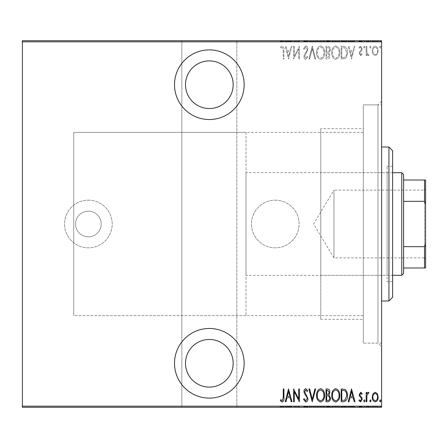 <?xml version="1.0" encoding="UTF-8"?>
<svg xmlns="http://www.w3.org/2000/svg" width="448" height="448" viewBox="0 0 448 448"><rect width="100%" height="100%" fill="white"/><g stroke="black" fill="none" stroke-linecap="round" stroke-linejoin="round"><path stroke-width="0.34" stroke-dasharray="2.24 1.68" d="M275.318 200.172A23.828 23.828 0 0 1 299.141 224A23.828 23.828 0 0 1 275.318 247.828A23.828 23.828 0 0 1 251.49 224A23.828 23.828 0 0 1 275.318 200.172A23.828 23.828 0 0 1 299.141 224A23.828 23.828 0 0 1 275.318 247.828A23.828 23.828 0 0 1 251.49 224A23.828 23.828 0 0 1 275.318 200.172M88.379 200.172A23.828 23.828 0 0 1 112.202 224A23.828 23.828 0 0 1 88.379 247.828A23.828 23.828 0 0 1 64.551 224A23.828 23.828 0 0 1 88.379 200.172A23.828 23.828 0 0 1 112.202 224A23.828 23.828 0 0 1 88.379 247.828A23.828 23.828 0 0 1 64.551 224A23.828 23.828 0 0 1 88.379 200.172M88.379 236.83A12.83 12.83 0 0 1 75.55 224A12.83 12.83 0 0 1 88.379 211.17A12.83 12.83 0 0 1 101.209 224A12.83 12.83 0 0 1 88.379 236.83A12.83 12.83 0 0 1 75.55 224A12.83 12.83 0 0 1 88.379 211.17A12.83 12.83 0 0 1 101.209 224A12.83 12.83 0 0 1 88.379 236.83M381.612 101.209L377.95 104.871L377.95 343.129L363.289 343.129L381.612 343.129L381.612 104.871L363.289 104.871L363.289 343.129L363.289 104.871L363.289 343.129L363.289 104.871L377.95 104.871L377.95 343.129L381.612 346.791L381.612 101.209L381.612 346.791M209.339 119.532A34.821 34.821 0 0 0 244.16 84.711A34.821 34.821 0 0 0 209.339 49.89A34.821 34.821 0 0 0 174.518 84.711A34.821 34.821 0 0 0 209.339 119.532M209.339 398.11A34.821 34.821 0 0 0 244.16 363.289A34.821 34.821 0 0 0 209.339 328.468A34.821 34.821 0 0 0 174.518 363.289A34.821 34.821 0 0 0 209.339 398.11M245.991 132.362L245.991 315.638L245.991 132.362L73.718 132.362L73.718 315.638L73.718 132.362L73.718 315.638L363.289 315.638L363.289 132.362L363.289 315.638M245.991 315.638L73.718 315.638L73.718 132.362L363.289 132.362M209.339 387.111A23.828 23.828 0 0 0 233.162 363.289A23.828 23.828 0 0 0 209.339 339.461A23.828 23.828 0 0 0 185.511 363.289A23.828 23.828 0 0 0 209.339 387.111M209.339 108.539A23.828 23.828 0 0 0 233.162 84.711A23.828 23.828 0 0 0 209.339 60.889A23.828 23.828 0 0 0 185.511 84.711A23.828 23.828 0 0 0 209.339 108.539M379.641 47.13L380.296 48.199L380.957 47.13L380.296 46.06L379.641 47.13L380.296 48.199L380.957 47.13L380.296 46.06L379.641 47.13M369.774 47.13L370.429 48.199L371.09 47.13L370.429 46.06L369.774 47.13L370.429 48.199L371.09 47.13L370.429 46.06L369.774 47.13M363.686 47.13L364.347 48.199L365.002 47.13L364.347 46.06L363.686 47.13L364.347 48.199L365.002 47.13L364.347 46.06L363.686 47.13M351.518 59.052L354.967 46.228L354.25 46.228L353.198 50.338L349.994 50.338L348.942 46.228L348.225 46.228L351.518 59.052L354.967 46.228L354.25 46.228L353.198 50.338L349.994 50.338L348.942 46.228L348.225 46.228L351.518 59.052M331.778 52.584C331.559 55.944 332.858 58.212 335.675 59.382C338.57 58.29 339.903 56.045 339.674 52.646C339.892 49.28 338.582 47.029 335.737 45.898C332.886 47.001 331.57 49.23 331.778 52.584C331.559 55.944 332.858 58.212 335.675 59.382C338.57 58.29 339.903 56.045 339.674 52.646C339.892 49.28 338.582 47.029 335.737 45.898C332.886 47.001 331.57 49.23 331.778 52.584M316.646 52.584C316.422 55.944 317.722 58.212 320.544 59.382C323.439 58.29 324.772 56.045 324.542 52.646C324.761 49.28 323.45 47.029 320.606 45.898C317.755 47.001 316.439 49.23 316.646 52.584C316.422 55.944 317.722 58.212 320.544 59.382C323.439 58.29 324.772 56.045 324.542 52.646C324.761 49.28 323.45 47.029 320.606 45.898C317.755 47.001 316.439 49.23 316.646 52.584M305.777 45.898L303.486 48.698L304.13 49.353L305.794 47.214L307.272 49.386L307.003 50.646L304.405 54.438L303.985 56.392C303.884 57.91 304.489 58.906 305.799 59.382L307.765 57.21L307.149 56.426L305.715 58.066L304.64 56.442L307.927 49.37C308.011 47.606 307.294 46.452 305.777 45.898L303.486 48.698L304.13 49.353L305.794 47.214L307.272 49.386L307.003 50.646L304.405 54.438L303.985 56.392C303.884 57.91 304.489 58.906 305.799 59.382L307.765 57.21L307.149 56.426L305.715 58.066L304.64 56.442L307.927 49.37C308.011 47.606 307.294 46.452 305.777 45.898M288.523 59.052L291.973 46.228L291.256 46.228L290.203 50.338L287 50.338L285.947 46.228L285.23 46.228L288.523 59.052L291.973 46.228L291.256 46.228L290.203 50.338L287 50.338L285.947 46.228L285.23 46.228L288.523 59.052M283.259 50.518L283.259 59.052L283.914 59.052L283.914 50.389C284.301 48.294 283.707 46.794 282.139 45.898L280.297 47.376L280.7 48.362L282.19 47.214L283.259 50.518L283.259 59.052L283.914 59.052L283.914 50.389C284.301 48.294 283.707 46.794 282.139 45.898L280.297 47.376L280.7 48.362L282.19 47.214L283.259 50.518M294.28 46.228L293.619 46.228L293.619 59.052L298.721 48.944L298.721 59.052L299.376 59.052L299.376 46.228L294.28 56.314L294.28 46.228L293.619 46.228L293.619 59.052L298.721 48.944L298.721 59.052L299.376 59.052L299.376 46.228L294.28 56.314L294.28 46.228M312.206 46.228L308.918 59.052L309.635 59.052L312.29 48.698L314.944 59.052L315.661 59.052L312.368 46.228L308.918 59.052L309.635 59.052L312.29 48.698L314.944 59.052L315.661 59.052L312.206 46.228M326.021 46.228L326.021 59.052L327.46 59.052C329.134 58.783 329.918 57.719 329.806 55.877L328.955 53.144L330.462 49.868C330.568 47.93 329.767 46.715 328.059 46.228L326.021 46.228L326.021 59.052L327.46 59.052C329.134 58.783 329.918 57.719 329.806 55.877L328.955 53.144L330.462 49.868C330.568 47.93 329.767 46.715 328.059 46.228L326.021 46.228M343.515 46.228L341.152 46.228L341.152 59.052L345.111 58.593C346.825 56.974 347.586 54.936 347.402 52.478C347.715 49.101 346.422 47.018 343.515 46.228L341.152 46.228L341.152 59.052L345.111 58.593C346.825 56.974 347.586 54.936 347.402 52.478C347.715 49.101 346.422 47.018 343.515 46.228M360.718 55.765L362.208 54.432L361.743 53.626L360.696 54.611L359.906 53.351L360.097 52.5L361.939 50.221L362.208 48.77L360.539 46.06L358.915 47.331L359.369 48.199L360.522 47.214L361.547 48.72L361.357 49.616L359.503 51.862L359.246 53.306L360.718 55.765L362.208 54.432L361.743 53.626L360.696 54.611L359.906 53.351L360.097 52.5L361.939 50.221L362.208 48.77L360.539 46.06L358.915 47.331L359.369 48.199L360.522 47.214L361.547 48.72L361.357 49.616L359.503 51.862L359.246 53.306L360.718 55.765M366.156 46.228L366.156 55.602L366.811 55.602L366.811 54.219L368.301 55.765L368.95 55.446L368.575 54.449L368.183 54.611L366.946 52.595L366.811 46.228L366.156 46.228L366.156 55.602L366.811 55.602L366.811 54.219L368.301 55.765L368.95 55.446L366.946 52.595L366.811 46.228L366.156 46.228M373.022 54.214L375.2 55.765L377.378 54.219L378.162 50.887C378.297 48.423 377.311 46.816 375.2 46.06C373.089 46.816 372.103 48.423 372.238 50.887L373.022 54.214L375.2 55.765L377.378 54.219L378.162 50.887C378.297 48.423 377.311 46.816 375.2 46.06C373.089 46.816 372.103 48.423 372.238 50.887L373.022 54.214M381.612 41.826L381.612 40.729L236.83 40.729L236.83 41.826L381.612 41.826L381.612 406.174L236.83 406.174L236.83 407.271L181.849 407.271L181.849 40.729L22.4 40.729L22.4 407.271L181.849 407.271L181.849 40.729L236.83 40.729L236.83 407.271L381.612 407.271L381.612 406.174M236.83 41.826L236.83 406.174M22.4 41.826L181.849 41.826M181.849 406.174L22.4 406.174M373.022 407.271L378.162 407.271L372.238 407.271L373.022 407.271L373.022 406.538L375.2 406.538L375.2 407.271L377.502 407.271L372.898 407.271L375.2 407.271L375.2 406.538L377.378 406.538L377.378 407.271M366.156 407.271L368.95 407.271L366.156 407.271L366.156 406.538L366.156 407.271M360.718 407.271L358.915 407.271L361.547 407.271L359.246 407.271L360.718 407.271L360.718 406.538L362.208 406.538L362.208 407.271L362.208 406.538L361.743 406.538L361.743 407.271M343.515 407.271L347.402 407.271L343.515 407.271L343.515 406.538L341.152 406.538L341.152 407.271L341.152 406.538L342.692 406.538L342.692 407.271L346.746 407.271L341.813 407.271L342.698 407.271L342.698 406.538L345.111 406.538L345.111 407.271M326.021 407.271L330.462 407.271L326.021 407.271L326.021 406.538L326.021 407.271M312.206 407.271L315.661 407.271L312.206 407.271L312.206 406.538L308.918 406.538L308.918 407.271M293.759 406.538L299.376 406.538L294.28 406.538L294.28 407.271L299.376 407.271L294.28 407.271L294.28 406.538L293.619 406.538L293.759 407.271M283.259 407.271L280.297 407.271L283.259 407.271L283.259 406.538L283.259 407.271M288.523 407.271L291.973 407.271L285.23 407.271L288.523 407.271L288.523 406.538L288.686 407.271M303.486 406.538L305.794 406.538L305.794 407.271L303.486 407.271L307.927 407.271L305.777 407.271L305.777 406.538L303.486 406.538L303.486 407.271M316.646 407.271L324.542 407.271L316.646 407.271L316.646 406.538L320.544 406.538L320.544 407.271M331.778 407.271L339.674 407.271L331.778 407.271L331.778 406.538L335.675 406.538L335.675 407.271M351.518 407.271L354.967 407.271L348.225 407.271L351.518 407.271L351.518 406.538L351.68 407.271M363.686 407.271L365.002 407.271L363.686 407.271L363.686 406.538L364.347 406.538L364.347 407.271L364.347 406.538L365.002 406.538L365.002 407.271M369.774 407.271L371.09 407.271L369.774 407.271L369.774 406.538L370.429 406.538L370.429 407.271L370.429 406.538L371.09 406.538L371.09 407.271M379.641 407.271L380.957 407.271L379.641 407.271L379.641 406.538L380.296 406.538L380.296 407.271L380.296 406.538L380.957 406.538L380.957 407.271M373.022 40.729L378.162 40.729L372.238 40.729L373.022 40.729L373.022 41.462L375.2 41.462L375.2 40.729L377.502 40.729L372.898 40.729L375.2 40.729L375.2 41.462L377.378 41.462L377.378 40.729M366.156 40.729L368.95 40.729L366.156 40.729L366.156 41.462L366.156 40.729M360.718 40.729L358.915 40.729L361.547 40.729L359.246 40.729L360.718 40.729L360.718 41.462L362.208 41.462L362.208 40.729L362.208 41.462L361.743 41.462L361.743 40.729M343.515 40.729L347.402 40.729L343.515 40.729L343.515 41.462L341.152 41.462L341.152 40.729L341.152 41.462L342.692 41.462L342.692 40.729L346.746 40.729L341.813 40.729L342.698 40.729L342.698 41.462L345.111 41.462L345.111 40.729M326.021 40.729L330.462 40.729L326.021 40.729L326.021 41.462L326.021 40.729M312.206 40.729L315.661 40.729L312.206 40.729L312.206 41.462L308.918 41.462L308.918 40.729M293.759 41.462L299.376 41.462L294.28 41.462L294.28 40.729L299.376 40.729L294.28 40.729L294.28 41.462L293.619 41.462L293.759 40.729M283.259 40.729L280.297 40.729L283.259 40.729L283.259 41.462L283.259 40.729M288.523 40.729L291.973 40.729L285.23 40.729L288.523 40.729L288.523 41.462L288.686 40.729M303.486 41.462L305.794 41.462L305.794 40.729L303.486 40.729L307.927 40.729L305.777 40.729L305.777 41.462L303.486 41.462L303.486 40.729M316.646 40.729L324.542 40.729L316.646 40.729L316.646 41.462L320.544 41.462L320.544 40.729M331.778 40.729L339.674 40.729L331.778 40.729L331.778 41.462L335.675 41.462L335.675 40.729M351.518 40.729L354.967 40.729L348.225 40.729L351.518 40.729L351.518 41.462L351.68 40.729M363.686 40.729L365.002 40.729L363.686 40.729L363.686 41.462L364.347 41.462L364.347 40.729L364.347 41.462L365.002 41.462L365.002 40.729M369.774 40.729L371.09 40.729L369.774 40.729L369.774 41.462L370.429 41.462L370.429 40.729L370.429 41.462L371.09 41.462L371.09 40.729M379.641 40.729L380.957 40.729L379.641 40.729L379.641 41.462L380.296 41.462L380.296 40.729L380.296 41.462L380.957 41.462L380.957 40.729M282.139 41.462L280.297 41.462L283.914 41.462L283.914 40.729L283.914 41.462L282.139 41.462L282.139 40.729M280.297 41.462L280.297 40.729M280.7 41.462L280.7 40.729M281.686 41.462L281.686 40.729M282.19 41.462L282.19 40.729M288.686 41.462L291.973 41.462L291.973 40.729M291.973 41.462L291.256 41.462L291.256 40.729M291.256 41.462L290.203 41.462L290.203 40.729M290.203 41.462L287 41.462L287 40.729M287 41.462L285.947 41.462L285.947 40.729M285.947 41.462L285.23 41.462L285.23 40.729M285.23 41.462L288.523 41.462M287.342 41.462L289.867 41.462L287.342 41.462L287.342 40.729L289.867 40.729L287.342 40.729M289.867 41.462L289.867 40.729M288.602 41.462L288.602 40.729M298.721 41.462L298.721 40.729L298.721 41.462M299.376 41.462L299.376 40.729L299.376 41.462M299.23 41.462L299.23 40.729M304.13 41.462L304.13 40.729M307.272 41.462L303.985 41.462L307.272 41.462L307.272 40.729M307.003 41.462L307.003 40.729M304.405 41.462L304.405 40.729M303.985 41.462L303.985 40.729M305.799 41.462L307.927 41.462L305.777 41.462L305.799 40.729M307.765 41.462L307.765 40.729M307.149 41.462L307.149 40.729M305.715 41.462L305.715 40.729M304.64 41.462L304.64 40.729M305.138 41.462L305.138 40.729M306.152 41.462L306.152 40.729M307.927 41.462L307.927 40.729M308.918 41.462L309.635 41.462L309.635 40.729M309.635 41.462L312.29 41.462L312.29 40.729M312.29 41.462L314.944 41.462L314.944 40.729M314.944 41.462L315.661 41.462L315.661 40.729M315.661 41.462L312.368 41.462L312.368 40.729M320.544 41.462L324.542 41.462L324.542 40.729M324.542 41.462L320.606 41.462L320.606 40.729M320.606 41.462L316.646 41.462M320.578 41.462L323.882 41.462L317.307 41.462L320.578 41.462L320.578 40.729L323.882 40.729L317.307 40.729L320.578 40.729L320.578 41.462M323.882 41.462L323.882 40.729M317.307 41.462L317.307 40.729M327.46 41.462L330.462 41.462L326.021 41.462L327.46 41.462L327.46 40.729M329.806 41.462L329.806 40.729L326.682 40.729L329.806 40.729L329.806 41.462L326.682 41.462L329.806 41.462M328.955 41.462L328.955 40.729M330.462 41.462L330.462 40.729M328.059 41.462L328.059 40.729M329.146 41.462L326.682 41.462L329.146 41.462L329.146 40.729M327.583 41.462L327.583 40.729M326.682 41.462L326.682 40.729L326.682 41.462M327.13 41.462L327.13 40.729L327.118 41.462M328.502 41.462L328.502 40.729M327.656 41.462L327.656 40.729M335.675 41.462L339.674 41.462L339.674 40.729M339.674 41.462L335.737 41.462L335.737 40.729M335.737 41.462L331.778 41.462M335.709 41.462L339.013 41.462L332.438 41.462L335.709 41.462L335.709 40.729L339.013 40.729L332.438 40.729L335.709 40.729L335.709 41.462M339.013 41.462L339.013 40.729M332.438 41.462L332.438 40.729M345.111 41.462L347.402 41.462L347.402 40.729M347.402 41.462L343.515 41.462M342.35 41.462L346.746 41.462L342.35 41.462L342.35 40.729M341.813 41.462L341.813 40.729L341.813 41.462M344.719 41.462L344.719 40.729M346.746 41.462L346.746 40.729M344.893 41.462L344.893 40.729M351.68 41.462L354.967 41.462L354.967 40.729M354.967 41.462L354.25 41.462L354.25 40.729M354.25 41.462L353.198 41.462L353.198 40.729M353.198 41.462L349.994 41.462L349.994 40.729M349.994 41.462L348.942 41.462L348.942 40.729M348.942 41.462L348.225 41.462L348.225 40.729M348.225 41.462L351.518 41.462M350.336 41.462L352.862 41.462L350.336 41.462L350.336 40.729L352.862 40.729L350.336 40.729M352.862 41.462L352.862 40.729M351.596 41.462L351.596 40.729M361.743 41.462L360.696 41.462L360.696 40.729M360.696 41.462L359.906 41.462L359.906 40.729M359.906 41.462L360.097 40.729M360.097 41.462L361.939 41.462L361.939 40.729M361.939 41.462L360.539 41.462L360.539 40.729L360.522 41.462L358.915 41.462L358.915 40.729M358.915 41.462L359.369 41.462L359.369 40.729M359.369 41.462L361.547 41.462L361.547 40.729M361.547 41.462L361.357 40.729M361.357 41.462L360.489 41.462L360.489 40.729M360.489 41.462L359.503 41.462L359.503 40.729M359.503 41.462L359.246 40.729M359.246 41.462L360.718 41.462M365.002 41.462L363.686 41.462M368.301 41.462L366.156 41.462L366.811 41.462L366.811 40.729L366.811 41.462L368.301 41.462L368.301 40.729M368.95 41.462L368.95 40.729M368.575 41.462L368.575 40.729M368.183 41.462L368.183 40.729M366.946 41.462L366.946 40.729M366.811 41.462L366.811 40.729M371.09 41.462L369.774 41.462M377.378 41.462L378.162 41.462L378.162 40.729M378.162 41.462L372.238 41.462L372.238 40.729M372.238 41.462L373.022 41.462M375.2 41.462L377.502 41.462L372.898 41.462L375.2 41.462L375.2 40.729L375.2 41.462M377.502 41.462L377.502 40.729M372.898 41.462L372.898 40.729M380.957 41.462L379.641 41.462M282.139 406.538L280.297 406.538L283.914 406.538L283.914 407.271L283.914 406.538L282.139 406.538L282.139 407.271M280.297 406.538L280.297 407.271M280.7 406.538L280.7 407.271M281.686 406.538L281.686 407.271M282.19 406.538L282.19 407.271M288.686 406.538L291.973 406.538L291.973 407.271M291.973 406.538L291.256 406.538L291.256 407.271M291.256 406.538L290.203 406.538L290.203 407.271M290.203 406.538L287 406.538L287 407.271M287 406.538L285.947 406.538L285.947 407.271M285.947 406.538L285.23 406.538L285.23 407.271M285.23 406.538L288.523 406.538M287.342 406.538L289.867 406.538L287.342 406.538L287.342 407.271L289.867 407.271L287.342 407.271M289.867 406.538L289.867 407.271M288.602 406.538L288.602 407.271M298.721 406.538L298.721 407.271L298.721 406.538M299.376 406.538L299.376 407.271L299.376 406.538M299.23 406.538L299.23 407.271M304.13 406.538L304.13 407.271M307.272 406.538L303.985 406.538L307.272 406.538L307.272 407.271M307.003 406.538L307.003 407.271M304.405 406.538L304.405 407.271M303.985 406.538L303.985 407.271M305.799 406.538L307.927 406.538L305.777 406.538L305.799 407.271M307.765 406.538L307.765 407.271M307.149 406.538L307.149 407.271M305.715 406.538L305.715 407.271M304.64 406.538L304.64 407.271M305.138 406.538L305.138 407.271M306.152 406.538L306.152 407.271M307.927 406.538L307.927 407.271M308.918 406.538L309.635 406.538L309.635 407.271M309.635 406.538L312.29 406.538L312.29 407.271M312.29 406.538L314.944 406.538L314.944 407.271M314.944 406.538L315.661 406.538L315.661 407.271M315.661 406.538L312.368 406.538L312.368 407.271M320.544 406.538L324.542 406.538L324.542 407.271M324.542 406.538L320.606 406.538L320.606 407.271M320.606 406.538L316.646 406.538M320.578 406.538L323.882 406.538L317.307 406.538L320.578 406.538L320.578 407.271L323.882 407.271L317.307 407.271L320.578 407.271L320.578 406.538M323.882 406.538L323.882 407.271M317.307 406.538L317.307 407.271M327.46 406.538L330.462 406.538L326.021 406.538L327.46 406.538L327.46 407.271M329.806 406.538L329.806 407.271L326.682 407.271L329.806 407.271L329.806 406.538L326.682 406.538L329.806 406.538M328.955 406.538L328.955 407.271M330.462 406.538L330.462 407.271M328.059 406.538L328.059 407.271M329.146 406.538L326.682 406.538L329.146 406.538L329.146 407.271M327.583 406.538L327.583 407.271M326.682 406.538L326.682 407.271L326.682 406.538M327.13 406.538L327.13 407.271L327.118 406.538M328.502 406.538L328.502 407.271M327.656 406.538L327.656 407.271M335.675 406.538L339.674 406.538L339.674 407.271M339.674 406.538L335.737 406.538L335.737 407.271M335.737 406.538L331.778 406.538M335.709 406.538L339.013 406.538L332.438 406.538L335.709 406.538L335.709 407.271L339.013 407.271L332.438 407.271L335.709 407.271L335.709 406.538M339.013 406.538L339.013 407.271M332.438 406.538L332.438 407.271M345.111 406.538L347.402 406.538L347.402 407.271M347.402 406.538L343.515 406.538M342.35 406.538L346.746 406.538L342.35 406.538L342.35 407.271M341.813 406.538L341.813 407.271L341.813 406.538M344.719 406.538L344.719 407.271M346.746 406.538L346.746 407.271M344.893 406.538L344.893 407.271M351.68 406.538L354.967 406.538L354.967 407.271M354.967 406.538L354.25 406.538L354.25 407.271M354.25 406.538L353.198 406.538L353.198 407.271M353.198 406.538L349.994 406.538L349.994 407.271M349.994 406.538L348.942 406.538L348.942 407.271M348.942 406.538L348.225 406.538L348.225 407.271M348.225 406.538L351.518 406.538M350.336 406.538L352.862 406.538L350.336 406.538L350.336 407.271L352.862 407.271L350.336 407.271M352.862 406.538L352.862 407.271M351.596 406.538L351.596 407.271M361.743 406.538L360.696 406.538L360.696 407.271M360.696 406.538L359.906 406.538L359.906 407.271M359.906 406.538L360.097 407.271M360.097 406.538L361.939 406.538L361.939 407.271M361.939 406.538L360.539 406.538L360.539 407.271L360.522 406.538L358.915 406.538L358.915 407.271M358.915 406.538L359.369 406.538L359.369 407.271M359.369 406.538L361.547 406.538L361.547 407.271M361.547 406.538L361.357 407.271M361.357 406.538L360.489 406.538L360.489 407.271M360.489 406.538L359.503 406.538L359.503 407.271M359.503 406.538L359.246 407.271M359.246 406.538L360.718 406.538M365.002 406.538L363.686 406.538M368.301 406.538L366.156 406.538L366.811 406.538L366.811 407.271L366.811 406.538L368.301 406.538L368.301 407.271M368.95 406.538L368.95 407.271M368.575 406.538L368.575 407.271M368.183 406.538L368.183 407.271M366.946 406.538L366.946 407.271M366.811 406.538L366.811 407.271M371.09 406.538L369.774 406.538M377.378 406.538L378.162 406.538L378.162 407.271M378.162 406.538L372.238 406.538L372.238 407.271M372.238 406.538L373.022 406.538M375.2 406.538L377.502 406.538L372.898 406.538L375.2 406.538L375.2 407.271L375.2 406.538M377.502 406.538L377.502 407.271M372.898 406.538L372.898 407.271M380.957 406.538L379.641 406.538M287.342 51.654L289.867 51.654L288.602 56.582L287.342 51.654L289.867 51.654L288.602 56.582L287.342 51.654M320.578 47.214C322.958 48.076 324.055 49.885 323.882 52.646C324.044 55.384 322.941 57.193 320.578 58.066C318.231 57.159 317.139 55.334 317.307 52.59C317.15 49.868 318.242 48.076 320.578 47.214C322.958 48.076 324.055 49.885 323.882 52.646C324.044 55.384 322.941 57.193 320.578 58.066C318.231 57.159 317.139 55.334 317.307 52.59C317.15 49.868 318.242 48.076 320.578 47.214M328.502 52.158L326.682 52.31L326.682 47.544L327.656 47.544C329.084 47.6 329.801 48.378 329.806 49.868L328.502 52.158L326.682 52.31L326.682 47.544L327.656 47.544C329.084 47.6 329.801 48.378 329.806 49.868L328.502 52.158M329.146 55.854L327.583 57.736L326.682 57.736L326.682 53.626L327.13 53.626C328.49 53.687 329.162 54.426 329.146 55.854L327.583 57.736L326.682 57.736L326.682 53.626L327.13 53.626C328.49 53.687 329.162 54.426 329.146 55.854M335.709 47.214C338.089 48.076 339.186 49.885 339.013 52.646C339.175 55.384 338.072 57.193 335.709 58.066C333.362 57.159 332.27 55.334 332.438 52.59C332.282 49.868 333.374 48.076 335.709 47.214C338.089 48.076 339.186 49.885 339.013 52.646C339.175 55.384 338.072 57.193 335.709 58.066C333.362 57.159 332.27 55.334 332.438 52.59C332.282 49.868 333.374 48.076 335.709 47.214M342.35 57.736L341.813 57.736L341.813 47.544L344.893 47.869L346.746 52.483C346.903 54.516 346.226 56.151 344.719 57.378L341.813 57.736L341.813 47.544L344.893 47.869L346.746 52.483C346.903 54.516 346.226 56.151 344.719 57.378L342.35 57.736M350.336 51.654L352.862 51.654L351.596 56.582L350.336 51.654L352.862 51.654L351.596 56.582L350.336 51.654M375.2 47.214C376.835 47.774 377.602 48.994 377.502 50.882C377.597 52.769 376.83 54.018 375.2 54.611C373.565 54.018 372.798 52.774 372.898 50.882C372.798 48.994 373.565 47.774 375.2 47.214C376.835 47.774 377.602 48.994 377.502 50.882C377.597 52.769 376.83 54.018 375.2 54.611C373.565 54.018 372.798 52.774 372.898 50.882C372.798 48.994 373.565 47.774 375.2 47.214M283.259 397.482L283.259 388.948L283.914 388.948L283.914 397.611C284.301 399.706 283.707 401.206 282.139 402.102L280.297 400.624L280.7 399.638L282.19 400.786L283.259 397.482M288.523 388.948L291.973 401.772L291.256 401.772L290.203 397.662L287 397.662L285.947 401.772L285.23 401.772L288.523 388.948M287.342 396.346L289.867 396.346L288.602 391.418L287.342 396.346M294.28 401.772L293.619 401.772L293.619 388.948L298.721 399.056L298.721 388.948L299.376 388.948L299.376 401.772L294.28 391.686L294.28 401.772M305.777 402.102L303.486 399.302L304.13 398.647L305.794 400.786L307.272 398.614L307.003 397.354L304.405 393.562L303.985 391.608C303.884 390.09 304.489 389.094 305.799 388.618L307.765 390.79L307.149 391.574L305.715 389.934L304.64 391.558L307.927 398.63C308.011 400.394 307.294 401.548 305.777 402.102M312.206 401.772L308.918 388.948L309.635 388.948L312.29 399.302L314.944 388.948L315.661 388.948L312.206 401.772M316.646 395.416C316.422 392.056 317.722 389.788 320.544 388.618C323.439 389.71 324.772 391.955 324.542 395.354C324.761 398.72 323.45 400.971 320.606 402.102C317.755 400.999 316.439 398.77 316.646 395.416M320.578 400.786C322.958 399.924 324.055 398.115 323.882 395.354C324.044 392.616 322.941 390.807 320.578 389.934C318.231 390.841 317.139 392.666 317.307 395.41C317.15 398.132 318.242 399.924 320.578 400.786M326.021 401.772L326.021 388.948L327.46 388.948C329.134 389.217 329.918 390.281 329.806 392.123L328.955 394.856L330.462 398.132C330.568 400.07 329.767 401.285 328.059 401.772L326.021 401.772M328.502 395.842L326.682 395.69L326.682 400.456L327.656 400.456C329.084 400.4 329.801 399.622 329.806 398.132L328.502 395.842M329.146 392.146L327.583 390.264L326.682 390.264L326.682 394.374L327.13 394.374C328.49 394.313 329.162 393.574 329.146 392.146M331.778 395.416C331.559 392.056 332.858 389.788 335.675 388.618C338.57 389.71 339.903 391.955 339.674 395.354C339.892 398.72 338.582 400.971 335.737 402.102C332.886 400.999 331.57 398.77 331.778 395.416M335.709 400.786C338.089 399.924 339.186 398.115 339.013 395.354C339.175 392.616 338.072 390.807 335.709 389.934C333.362 390.841 332.27 392.666 332.438 395.41C332.282 398.132 333.374 399.924 335.709 400.786M343.515 401.772L341.152 401.772L341.152 388.948L345.111 389.407C346.825 391.026 347.586 393.064 347.402 395.522C347.715 398.899 346.422 400.982 343.515 401.772M342.35 390.264L341.813 390.264L341.813 400.456L344.893 400.131L346.746 395.517C346.903 393.484 346.226 391.849 344.719 390.622L342.35 390.264M351.518 388.948L354.967 401.772L354.25 401.772L353.198 397.662L349.994 397.662L348.942 401.772L348.225 401.772L351.518 388.948M350.336 396.346L352.862 396.346L351.596 391.418L350.336 396.346M360.718 392.235L362.208 393.568L361.743 394.374L360.696 393.389L359.906 394.649L360.097 395.5L361.939 397.779L362.208 399.23L360.539 401.94L358.915 400.669L359.369 399.801L360.522 400.786L361.547 399.28L361.357 398.384L359.503 396.138L359.246 394.694L360.718 392.235M363.686 400.87L364.347 399.801L365.002 400.87L364.347 401.94L363.686 400.87M366.156 401.772L366.156 392.398L366.811 392.398L366.811 393.781L368.301 392.235L368.95 392.554L366.946 395.405L366.811 401.772L366.156 401.772M369.774 400.87L370.429 399.801L371.09 400.87L370.429 401.94L369.774 400.87M373.022 393.786L375.2 392.235L377.378 393.781L378.162 397.113C378.297 399.577 377.311 401.184 375.2 401.94C373.089 401.184 372.103 399.577 372.238 397.113L373.022 393.786M375.2 400.786C376.835 400.226 377.602 399.006 377.502 397.118C377.597 395.231 376.83 393.982 375.2 393.389C373.565 393.982 372.798 395.226 372.898 397.118C372.798 399.006 373.565 400.226 375.2 400.786M379.641 400.87L380.296 399.801L380.957 400.87L380.296 401.94L379.641 400.87M320.768 172.682L320.768 275.318L320.768 172.682L387.111 172.682L387.111 275.318L387.111 172.682M320.768 275.318L387.111 275.318M392.61 281.73L392.61 166.27L392.61 281.73L387.111 281.73L387.111 166.27L387.111 281.73M392.61 166.27L387.111 166.27M320.768 128.699L320.768 319.301L320.768 128.699L363.289 128.699L363.289 319.301L363.289 128.699M320.768 319.301L363.289 319.301M381.612 104.871L381.612 343.129M381.612 147.028L381.612 300.972L381.612 147.028M388.948 147.028L388.948 300.972M392.61 297.31L392.61 150.69M425.6 259.006L424.502 257.908L424.502 190.092L333.962 190.092L333.962 257.908L333.962 190.092L313.589 224L333.962 257.908L424.502 257.908L424.502 190.092L425.6 188.994L425.6 259.006L425.6 188.994M392.61 172.682L245.991 172.682L245.991 275.318L245.991 172.682M392.61 275.318L245.991 275.318M403.609 273.482L403.609 174.518M401.772 172.682L401.772 275.318M425.6 180.012L424.502 180.012L424.502 201.331L425.6 203.846L425.6 180.012M403.609 180.012L424.502 180.012M403.609 267.988L425.6 267.988L425.6 203.846M403.609 201.331L424.502 201.331M425.6 244.154L424.502 246.669L424.502 267.988M403.609 246.669L424.502 246.669M305.642 41.462L305.642 40.729M360.909 41.462L360.909 40.729M305.642 406.538L305.642 407.271M360.909 406.538L360.909 407.271"/><path stroke-width="0.67" d="M209.339 119.532A34.821 34.821 0 0 0 244.16 84.711A34.821 34.821 0 0 0 209.339 49.89A34.821 34.821 0 0 0 174.518 84.711A34.821 34.821 0 0 0 209.339 119.532M209.339 398.11A34.821 34.821 0 0 0 244.16 363.289A34.821 34.821 0 0 0 209.339 328.468A34.821 34.821 0 0 0 174.518 363.289A34.821 34.821 0 0 0 209.339 398.11M209.339 339.461A23.828 23.828 0 0 1 233.162 363.289A23.828 23.828 0 0 1 209.339 387.111A23.828 23.828 0 0 1 185.511 363.289A23.828 23.828 0 0 1 209.339 339.461M209.339 60.889A23.828 23.828 0 0 1 233.162 84.711A23.828 23.828 0 0 1 209.339 108.539A23.828 23.828 0 0 1 185.511 84.711A23.828 23.828 0 0 1 209.339 60.889M373.022 393.786L375.2 392.235L377.378 393.781L378.162 397.113C378.297 399.577 377.311 401.184 375.2 401.94C373.089 401.184 372.103 399.577 372.238 397.113L373.022 393.786M366.156 401.772L366.156 392.398L366.811 392.398L366.811 393.781L368.301 392.235L368.95 392.554L366.946 395.405L366.811 401.772L366.156 401.772M360.718 392.235L362.208 393.568L361.743 394.374L360.696 393.389L359.906 394.649L360.097 395.5L361.939 397.779L362.208 399.23L360.539 401.94L358.915 400.669L359.369 399.801L360.522 400.786L361.547 399.28L361.357 398.384L359.503 396.138L359.246 394.694L360.718 392.235M343.515 401.772L341.152 401.772L341.152 388.948L345.111 389.407C346.825 391.026 347.586 393.064 347.402 395.522C347.715 398.899 346.422 400.982 343.515 401.772M326.021 401.772L326.021 388.948L327.46 388.948C329.134 389.217 329.918 390.281 329.806 392.123L328.955 394.856L330.462 398.132C330.568 400.07 329.767 401.285 328.059 401.772L326.021 401.772M312.206 401.772L308.918 388.948L309.635 388.948L312.29 399.302L314.944 388.948L315.661 388.948L312.206 401.772M294.28 401.772L293.619 401.772L293.619 388.948L298.721 399.056L298.721 388.948L299.376 388.948L299.376 401.772L294.28 391.686L294.28 401.772M283.259 397.482L283.259 388.948L283.914 388.948L283.914 397.611C284.301 399.706 283.707 401.206 282.139 402.102L280.297 400.624L280.7 399.638L282.19 400.786L283.259 397.482M381.612 406.174L381.612 407.271L22.4 407.271L22.4 406.174L381.612 406.174L381.612 41.826L22.4 41.826L22.4 40.729L381.612 40.729L381.612 41.826M22.4 406.174L22.4 41.826M288.523 388.948L291.973 401.772L291.256 401.772L290.203 397.662L287 397.662L285.947 401.772L285.23 401.772L288.523 388.948M305.777 402.102L303.486 399.302L304.13 398.647L305.794 400.786L307.272 398.614L307.003 397.354L304.405 393.562L303.985 391.608C303.884 390.09 304.489 389.094 305.799 388.618L307.765 390.79L307.149 391.574L305.715 389.934L304.64 391.558L307.927 398.63C308.011 400.394 307.294 401.548 305.777 402.102M316.646 395.416C316.422 392.056 317.722 389.788 320.544 388.618C323.439 389.71 324.772 391.955 324.542 395.354C324.761 398.72 323.45 400.971 320.606 402.102C317.755 400.999 316.439 398.77 316.646 395.416M331.778 395.416C331.559 392.056 332.858 389.788 335.675 388.618C338.57 389.71 339.903 391.955 339.674 395.354C339.892 398.72 338.582 400.971 335.737 402.102C332.886 400.999 331.57 398.77 331.778 395.416M351.518 388.948L354.967 401.772L354.25 401.772L353.198 397.662L349.994 397.662L348.942 401.772L348.225 401.772L351.518 388.948M363.686 400.87L364.347 399.801L365.002 400.87L364.347 401.94L363.686 400.87M369.774 400.87L370.429 399.801L371.09 400.87L370.429 401.94L369.774 400.87M379.641 400.87L380.296 399.801L380.957 400.87L380.296 401.94L379.641 400.87M289.867 396.346L288.602 391.418L287.342 396.346L289.867 396.346M323.882 395.354C324.044 392.616 322.941 390.807 320.578 389.934C318.231 390.841 317.139 392.666 317.307 395.41C317.15 398.132 318.242 399.924 320.578 400.786C322.958 399.924 324.055 398.115 323.882 395.354M327.583 390.264L326.682 390.264L326.682 394.374L327.13 394.374C328.49 394.313 329.162 393.574 329.146 392.146L327.583 390.264M327.118 395.69L326.682 395.69L326.682 400.456L327.656 400.456C329.084 400.4 329.801 399.622 329.806 398.132L328.502 395.842L327.118 395.69M339.013 395.354C339.175 392.616 338.072 390.807 335.709 389.934C333.362 390.841 332.27 392.666 332.438 395.41C332.282 398.132 333.374 399.924 335.709 400.786C338.089 399.924 339.186 398.115 339.013 395.354M341.813 390.264L341.813 400.456L344.893 400.131L346.746 395.517C346.903 393.484 346.226 391.849 344.719 390.622L341.813 390.264M352.862 396.346L351.596 391.418L350.336 396.346L352.862 396.346M377.502 397.118C377.597 395.231 376.83 393.982 375.2 393.389C373.565 393.982 372.798 395.226 372.898 397.118C372.798 399.006 373.565 400.226 375.2 400.786C376.835 400.226 377.602 399.006 377.502 397.118M388.948 147.028L392.61 150.69L392.61 297.31L388.948 300.972L388.948 147.028L381.612 147.028M388.948 300.972L381.612 300.972M401.772 172.682L403.609 174.518L403.609 273.482L401.772 275.318L401.772 172.682L392.61 172.682M401.772 275.318L392.61 275.318M403.609 180.012L425.6 180.012L425.6 267.988L424.502 267.988L424.502 246.669L425.6 244.154M425.6 203.846L424.502 201.331L424.502 180.012M403.609 201.331L424.502 201.331M403.609 246.669L424.502 246.669M403.609 267.988L424.502 267.988"/></g></svg>
